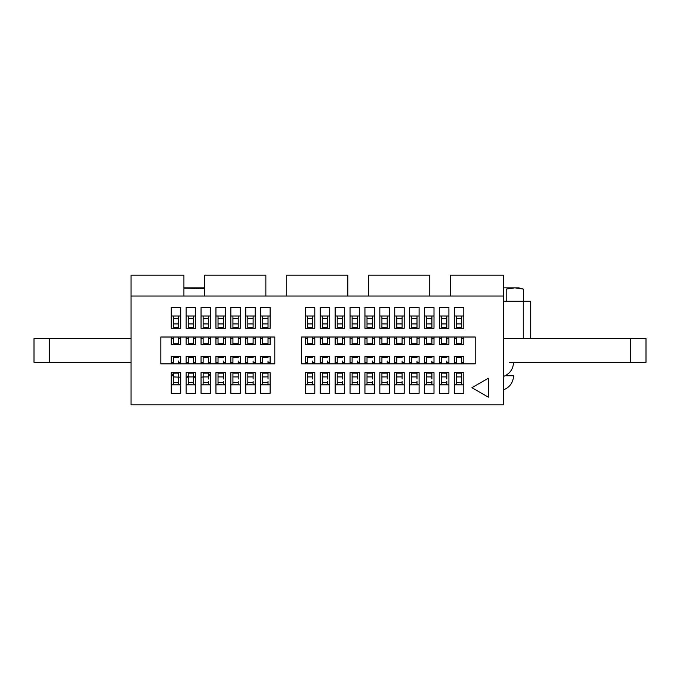 <?xml version="1.0" encoding="UTF-8"?>
<svg xmlns="http://www.w3.org/2000/svg" width="680" height="680" viewBox="0 0 680 680"><rect width="100%" height="100%" fill="white"/><g stroke="black" fill="none" stroke-linecap="round" stroke-linejoin="round"><path stroke-width="1.02" d="M131.028 338.512L34 338.512L34 362.346L131.028 362.346M503.498 338.512L646 338.512L646 362.346L646 338.512L646 362.346L509.481 362.346M463.785 362.346L461.712 362.346L461.712 363.834L461.712 356.371M456.408 362.346L454.325 362.346M448.894 362.346L446.811 362.346L446.811 362.916M441.507 362.346L439.433 362.346M433.993 362.346L431.911 362.346L431.911 362.916M426.615 362.346L424.532 362.346M419.092 362.346L417.01 362.346L417.01 362.916M411.714 362.346L409.632 362.346M404.192 362.346L402.109 362.346L402.109 362.916M396.814 362.346L394.731 362.346M389.291 362.346L387.209 362.346L387.209 362.916M381.913 362.346L379.831 362.346M374.399 362.346L372.317 362.346L372.317 362.916M367.013 362.346L364.939 362.346M359.499 362.346L357.416 362.346L357.416 362.916M352.121 362.346L350.038 362.346M344.599 362.346L342.516 362.346L342.516 362.916M337.221 362.346L335.138 362.346M329.698 362.346L327.615 362.346L327.615 362.916M322.32 362.346L320.238 362.346M314.798 362.346L312.715 362.346L312.715 362.916M307.42 362.346L305.337 362.346M270.104 362.346L268.022 362.346L268.022 362.916M262.726 362.346L260.644 362.346M255.204 362.346L253.121 362.346L253.121 362.916M247.826 362.346L245.744 362.346M240.303 362.346L238.221 362.346L238.221 362.916M232.925 362.346L230.843 362.346M225.403 362.346L223.329 362.346L223.329 362.916M218.025 362.346L215.942 362.346M208.429 356.371L208.429 363.834L208.429 362.346L210.511 362.346L208.429 362.346L208.429 362.916M203.133 362.346L201.05 362.346M193.528 356.371L193.528 363.834L193.528 362.346L195.611 362.346L193.528 362.346L193.528 362.916M188.232 362.346L186.15 362.346M178.627 362.916L178.627 362.346L180.71 362.346L178.627 362.346L178.627 363.834L178.627 361.046M173.332 362.346L171.249 362.346L173.332 362.346M463.785 338.512L461.712 338.512L461.712 337.943M456.408 338.512L454.325 338.512M448.894 338.512L446.811 338.512L446.811 337.017L446.811 344.488M441.507 338.512L439.433 338.512M433.993 338.512L431.911 338.512L431.911 337.017L431.911 344.488M426.615 338.512L424.532 338.512M419.092 338.512L417.01 338.512L417.01 337.017L417.01 344.488M411.714 338.512L409.632 338.512M404.192 338.512L402.109 338.512L402.109 337.017L402.109 344.488M396.814 338.512L394.731 338.512M389.291 338.512L387.209 338.512L387.209 337.017L387.209 344.488M381.913 338.512L379.831 338.512M374.399 338.512L372.317 338.512L372.317 337.017L372.317 344.488M367.013 338.512L364.939 338.512M359.499 338.512L357.416 338.512L357.416 337.017L357.416 344.488M352.121 338.512L350.038 338.512M344.599 338.512L342.516 338.512L342.516 337.017L342.516 344.488M337.221 338.512L335.138 338.512M329.698 338.512L327.615 338.512L327.615 337.017L327.615 344.488M322.32 338.512L320.238 338.512M314.798 338.512L312.715 338.512L312.715 337.017L312.715 344.488M307.42 338.512L305.337 338.512M270.104 338.512L268.022 338.512L268.022 337.017L268.022 344.488M262.726 338.512L260.644 338.512M255.204 338.512L253.121 338.512L253.121 337.017L253.121 344.488M247.826 338.512L245.744 338.512M240.303 338.512L238.221 338.512L238.221 337.017L238.221 344.488M232.925 338.512L230.843 338.512M225.403 338.512L223.329 338.512L223.329 337.017L223.329 344.488M218.025 338.512L215.942 338.512M210.511 338.512L208.429 338.512L208.429 337.017L208.429 344.488M203.133 338.512L201.05 338.512M195.611 338.512L193.528 338.512L193.528 337.017L193.528 344.488M188.232 338.512L186.15 338.512M180.71 338.512L178.627 338.512L178.627 337.017L178.627 344.488M173.332 338.512L171.249 338.512M488.308 378.241L471.929 387.702L488.308 397.162L488.308 378.241L488.308 397.162M450.602 275.188L503.498 275.188L503.498 296.047L450.602 296.047L450.602 275.188M475.184 337.017L475.184 363.834L301.614 363.834L301.614 337.017L475.184 337.017L463.785 337.017L463.785 344.488L454.325 344.488L454.325 337.017M131.028 296.047L131.028 275.188L183.915 275.188L183.915 296.047L131.028 296.047L131.028 404.812L503.498 404.812L503.498 296.047M368.662 296.047L368.662 275.188L429.743 275.188L429.743 296.047L286.714 296.047L286.714 275.188L347.803 275.188L347.803 296.047M183.915 296.047L204.773 296.047L204.773 275.188L265.863 275.188L265.863 296.047L286.714 296.047M429.743 296.047L450.602 296.047M265.863 296.047L204.773 296.047M463.785 307.479L454.325 307.479L454.325 328.287L463.785 328.287L463.785 307.479L454.325 307.479L454.325 315.996L463.785 315.996M448.894 307.479L439.433 307.479L439.433 328.287L448.894 328.287L448.894 307.479L439.433 307.479L439.433 315.996L448.894 315.996M180.71 384.863L171.249 384.863L171.249 393.38L180.71 393.38L180.71 372.563L171.249 372.563L171.249 393.38L180.71 393.38M180.71 307.479L171.249 307.479L171.249 328.287L180.71 328.287L180.71 307.479L171.249 307.479L171.249 315.996L180.71 315.996M195.611 384.863L186.15 384.863L186.15 393.38L195.611 393.38L195.611 372.563L186.15 372.563L186.15 393.38L195.611 393.38M195.611 307.479L186.15 307.479L186.15 328.287L195.611 328.287L195.611 307.479L186.15 307.479L186.15 315.996L195.611 315.996M195.611 337.017L195.611 344.488L186.15 344.488L186.15 337.017M186.15 363.834L186.15 356.371L195.611 356.371L195.611 363.834M210.511 307.479L201.05 307.479L201.05 328.287L210.511 328.287L210.511 307.479L201.05 307.479L201.05 315.996L210.511 315.996M210.511 337.017L210.511 344.488L201.05 344.488L201.05 337.017M201.05 372.563L201.05 393.38L210.511 393.38L210.511 372.563L201.05 372.563M210.511 384.863L201.05 384.863L201.05 393.38L210.511 393.38M201.05 363.834L201.05 356.371L210.511 356.371L210.511 363.834M225.403 307.479L215.942 307.479L215.942 328.287L225.403 328.287L225.403 307.479L215.942 307.479L215.942 315.996L225.403 315.996M225.403 337.017L225.403 344.488L215.942 344.488L215.942 337.017M215.942 372.563L215.942 393.38L225.403 393.38L225.403 372.563L215.942 372.563M225.403 384.863L215.942 384.863L215.942 393.38L225.403 393.38M215.942 363.834L215.942 356.371L225.403 356.371L225.403 363.834M240.303 307.479L230.843 307.479L230.843 328.287L240.303 328.287L240.303 307.479L230.843 307.479L230.843 315.996L240.303 315.996M240.303 337.017L240.303 344.488L230.843 344.488L230.843 337.017M230.843 372.563L230.843 393.38L240.303 393.38L240.303 372.563L230.843 372.563M240.303 384.863L230.843 384.863L230.843 393.38L240.303 393.38M230.843 363.834L230.843 356.371L240.303 356.371L240.303 363.834M255.204 307.479L245.744 307.479L245.744 328.287L255.204 328.287L255.204 307.479L245.744 307.479L245.744 315.996L255.204 315.996M255.204 337.017L255.204 344.488L245.744 344.488L245.744 337.017M245.744 372.563L245.744 393.38L255.204 393.38L255.204 372.563L245.744 372.563M255.204 384.863L245.744 384.863L245.744 393.38L255.204 393.38M245.744 363.834L245.744 356.371L255.204 356.371L255.204 363.834M270.104 307.479L260.644 307.479L260.644 328.287L270.104 328.287L270.104 307.479L260.644 307.479L260.644 315.996L270.104 315.996M274.797 337.017L274.797 363.834L160.82 363.834L160.82 337.017L274.797 337.017L270.104 337.017L270.104 344.488L260.644 344.488L260.644 337.017M260.644 372.563L260.644 393.38L270.104 393.38L270.104 372.563L260.644 372.563M270.104 384.863L260.644 384.863L260.644 393.38L270.104 393.38M260.644 363.834L260.644 356.371L270.104 356.371L270.104 363.834L274.797 363.834M305.337 372.563L305.337 393.38L314.798 393.38L314.798 372.563L305.337 372.563M314.798 384.863L305.337 384.863L305.337 393.38L314.798 393.38M305.337 363.834L305.337 356.371L314.798 356.371L314.798 363.834M314.798 328.287L314.798 307.479L305.337 307.479L305.337 328.287L314.798 328.287M314.798 337.017L314.798 344.488L305.337 344.488L305.337 337.017M314.798 307.479L305.337 307.479L305.337 315.996L314.798 315.996M320.238 372.563L320.238 393.38L329.698 393.38L329.698 372.563L320.238 372.563M329.698 384.863L320.238 384.863L320.238 393.38L329.698 393.38M320.238 363.834L320.238 356.371L329.698 356.371L329.698 363.834M329.698 328.287L329.698 307.479L320.238 307.479L320.238 328.287L329.698 328.287M329.698 337.017L329.698 344.488L320.238 344.488L320.238 337.017M329.698 307.479L320.238 307.479L320.238 315.996L329.698 315.996M335.138 372.563L335.138 393.38L344.599 393.38L344.599 372.563L335.138 372.563M344.599 384.863L335.138 384.863L335.138 393.38L344.599 393.38M335.138 363.834L335.138 356.371L344.599 356.371L344.599 363.834M344.599 328.287L344.599 307.479L335.138 307.479L335.138 328.287L344.599 328.287M344.599 337.017L344.599 344.488L335.138 344.488L335.138 337.017M344.599 307.479L335.138 307.479L335.138 315.996L344.599 315.996M350.038 372.563L350.038 393.38L359.499 393.38L359.499 372.563L350.038 372.563M359.499 384.863L350.038 384.863L350.038 393.38L359.499 393.38M350.038 363.834L350.038 356.371L359.499 356.371L359.499 363.834M359.499 328.287L359.499 307.479L350.038 307.479L350.038 328.287L359.499 328.287M359.499 337.017L359.499 344.488L350.038 344.488L350.038 337.017M359.499 307.479L350.038 307.479L350.038 315.996L359.499 315.996M364.939 372.563L364.939 393.38L374.399 393.38L374.399 372.563L364.939 372.563M374.399 384.863L364.939 384.863L364.939 393.38L374.399 393.38M364.939 363.834L364.939 356.371L374.399 356.371L374.399 363.834M374.399 328.287L374.399 307.479L364.939 307.479L364.939 328.287L374.399 328.287M374.399 337.017L374.399 344.488L364.939 344.488L364.939 337.017M374.399 307.479L364.939 307.479L364.939 315.996L374.399 315.996M379.831 372.563L379.831 393.38L389.291 393.38L389.291 372.563L379.831 372.563M389.291 384.863L379.831 384.863L379.831 393.38L389.291 393.38M379.831 363.834L379.831 356.371L389.291 356.371L389.291 363.834M389.291 328.287L389.291 307.479L379.831 307.479L379.831 328.287L389.291 328.287M389.291 337.017L389.291 344.488L379.831 344.488L379.831 337.017M389.291 307.479L379.831 307.479L379.831 315.996L389.291 315.996M394.731 372.563L394.731 393.38L404.192 393.38L404.192 372.563L394.731 372.563M404.192 384.863L394.731 384.863L394.731 393.38L404.192 393.38M394.731 363.834L394.731 356.371L404.192 356.371L404.192 363.834M404.192 328.287L404.192 307.479L394.731 307.479L394.731 328.287L404.192 328.287M404.192 337.017L404.192 344.488L394.731 344.488L394.731 337.017M404.192 307.479L394.731 307.479L394.731 315.996L404.192 315.996M409.632 372.563L409.632 393.38L419.092 393.38L419.092 372.563L409.632 372.563M419.092 384.863L409.632 384.863L409.632 393.38L419.092 393.38M409.632 363.834L409.632 356.371L419.092 356.371L419.092 363.834M419.092 328.287L419.092 307.479L409.632 307.479L409.632 328.287L419.092 328.287M419.092 337.017L419.092 344.488L409.632 344.488L409.632 337.017M419.092 307.479L409.632 307.479L409.632 315.996L419.092 315.996M424.532 372.563L424.532 393.38L433.993 393.38L433.993 372.563L424.532 372.563M433.993 384.863L424.532 384.863L424.532 393.38L433.993 393.38M424.532 363.834L424.532 356.371L433.993 356.371L433.993 363.834M433.993 328.287L433.993 307.479L424.532 307.479L424.532 328.287L433.993 328.287M433.993 337.017L433.993 344.488L424.532 344.488L424.532 337.017M433.993 307.479L424.532 307.479L424.532 315.996L433.993 315.996M439.433 372.563L439.433 393.38L448.894 393.38L448.894 372.563L439.433 372.563M448.894 384.863L439.433 384.863L439.433 393.38L448.894 393.38M439.433 363.834L439.433 356.371L448.894 356.371L448.894 363.834M448.894 337.017L448.894 344.488L439.433 344.488L439.433 337.017M454.325 372.563L454.325 393.38L463.785 393.38L463.785 372.563L454.325 372.563M463.785 384.863L454.325 384.863L454.325 393.38L463.785 393.38M454.325 363.834L454.325 356.371L463.785 356.371L463.785 363.834L475.184 363.834M171.249 363.834L171.249 356.371L180.71 356.371L180.71 363.834M180.71 337.017L180.71 344.488L171.249 344.488L171.249 337.017M301.614 337.017L301.614 363.834M160.82 337.017L160.82 363.834M178.627 384.863L178.627 378.998M173.332 372.563L173.332 384.863M456.408 372.563L456.408 384.863M456.408 373.133L461.712 373.133L461.712 372.563L461.712 384.863M193.528 384.863L193.528 378.998M188.232 372.563L188.232 384.863M307.42 363.834L307.42 357.603L312.715 357.603L312.715 356.388L307.42 356.371M307.42 384.863L307.42 373.133L312.715 373.133L312.715 372.563L312.715 378.998M312.715 356.371L312.715 357.603M322.32 363.834L322.32 357.603L327.615 357.603L327.615 356.388L322.32 356.371M322.32 384.863L322.32 373.133L327.615 373.133L327.615 372.563L327.615 378.998M327.615 356.371L327.615 357.603M337.221 363.834L337.221 357.603L342.516 357.603L342.516 356.388L337.221 356.371M337.221 384.863L337.221 373.133L342.516 373.133L342.516 372.563L342.516 378.998M342.516 356.371L342.516 357.603M352.121 363.834L352.121 357.603L357.416 357.603L357.416 356.388L352.121 356.371M352.121 384.863L352.121 373.133L357.416 373.133L357.416 372.563L357.416 378.998M357.416 356.371L357.416 357.603M367.013 363.834L367.013 357.603L372.317 357.603L372.317 356.388L367.013 356.371M367.013 384.863L367.013 373.133L372.317 373.133L372.317 372.563L372.317 378.998M372.317 356.371L372.317 357.603M381.913 363.834L381.913 357.603L387.209 357.603L387.209 356.388L381.913 356.371M381.913 384.863L381.913 373.133L387.209 373.133L387.209 372.563L387.209 378.998M387.209 356.371L387.209 357.603M396.814 363.834L396.814 357.603L402.109 357.603L402.109 356.388L396.814 356.371M396.814 384.863L396.814 373.133L402.109 373.133L402.109 372.563L402.109 378.998M402.109 356.371L402.109 357.603M411.714 363.834L411.714 357.603L417.01 357.603L417.01 356.388L411.714 356.371M411.714 384.863L411.714 373.133L417.01 373.133L417.01 372.563L417.01 378.998M417.01 356.371L417.01 357.603M426.615 363.834L426.615 357.603L431.911 357.603L431.911 356.388L426.615 356.371M426.615 384.863L426.615 373.133L431.911 373.133L431.911 372.563L431.911 378.998M431.911 356.371L431.911 357.603M441.507 363.834L441.507 357.603L446.811 357.603L446.811 356.388L441.507 356.371M441.507 384.863L441.507 373.133L446.811 373.133L446.811 372.563L446.811 378.998M446.811 356.371L446.811 357.603M461.712 357.688L461.712 356.388L456.408 356.371M461.712 381.421L461.712 378.998M461.712 315.996L461.712 328.287L461.712 319.438L461.712 328.287L461.712 327.726L456.408 327.726L456.408 323.935L461.712 323.935L461.712 327.726M456.408 344.488L456.408 343.255L461.712 343.255L461.712 337.017L461.712 344.488M446.811 319.438L446.811 321.861M441.507 344.488L441.507 337.017M431.911 319.438L431.911 321.861M426.615 344.488L426.615 337.017M417.01 319.438L417.01 321.861M411.714 344.488L411.714 337.017M402.109 319.438L402.109 321.861M396.814 344.488L396.814 337.017M387.209 319.438L387.209 321.861M381.913 344.488L381.913 337.017M372.317 319.438L372.317 321.861M367.013 344.488L367.013 337.017M357.416 319.438L357.416 321.861M352.121 344.488L352.121 337.017M342.516 319.438L342.516 321.861M337.221 344.488L337.221 337.017M327.615 319.438L327.615 321.861M322.32 344.488L322.32 337.017M312.715 319.438L312.715 321.861M307.42 344.488L307.42 337.017M268.022 319.438L268.022 321.861M262.726 344.488L262.726 337.017M253.121 319.438L253.121 321.861M247.826 344.488L247.826 337.017M238.221 319.438L238.221 321.861M232.925 344.488L232.925 337.017M223.329 319.438L223.329 321.861M218.025 344.488L218.025 337.017M208.429 319.438L208.429 321.861M203.133 344.488L203.133 337.017M193.528 319.438L193.528 321.861M188.232 344.488L188.232 337.017M178.627 319.438L178.627 321.861M173.332 344.488L173.332 337.017M173.332 363.834L173.332 357.603L178.627 357.603L178.627 356.388L173.332 356.371M178.627 356.371L178.627 357.603M188.232 363.834L188.232 357.603L193.528 357.603L193.528 356.388L188.232 356.371M203.133 363.834L203.133 357.603L208.429 357.603L208.429 356.388L203.133 356.371M203.133 384.863L203.133 373.133L208.429 373.133L208.429 372.563L208.429 378.998M218.025 363.834L218.025 357.603L223.329 357.603L223.329 356.388L218.025 356.371M218.025 384.863L218.025 373.133L223.329 373.133L223.329 372.563L223.329 378.998M223.329 356.371L223.329 357.603M232.925 363.834L232.925 357.603L238.221 357.603L238.221 356.388L232.925 356.371M232.925 384.863L232.925 373.133L238.221 373.133L238.221 372.563L238.221 378.998M238.221 356.371L238.221 357.603M247.826 363.834L247.826 357.603L253.121 357.603L253.121 356.388L247.826 356.371M247.826 384.863L247.826 373.133L253.121 373.133L253.121 372.563L253.121 378.998M253.121 356.371L253.121 357.603M262.726 363.834L262.726 357.603L268.022 357.603L268.022 356.388L262.726 356.371M262.726 384.863L262.726 373.133L268.022 373.133L268.022 372.563L268.022 378.998M268.022 356.371L268.022 357.603M173.332 373.133L178.627 373.133L178.627 372.563L178.627 381.421M446.811 343.171L446.811 339.813M431.911 343.171L431.911 339.813M456.408 343.255L456.408 337.017M178.627 343.171L178.627 339.813M193.528 343.171L193.528 339.813M456.408 328.287L456.408 327.726M461.712 327.437L461.712 323.935M461.712 339.813L461.712 338.512M456.408 323.935L456.408 318.444L461.712 318.444M456.408 315.996L456.408 318.444M173.332 328.287L173.332 323.935L178.627 323.935L178.627 327.437M188.232 328.287L188.232 323.935L193.528 323.935L193.528 327.437M441.507 328.287L441.507 323.935L446.811 323.935L446.811 327.437M426.615 328.287L426.615 323.935L431.911 323.935L431.911 327.437M411.714 328.287L411.714 323.935L417.01 323.935L417.01 327.437M396.814 328.287L396.814 323.935L402.109 323.935L402.109 327.437M417.01 343.171L417.01 339.813M402.109 343.171L402.109 339.813M411.714 323.935L411.714 318.444L417.01 318.444L417.01 315.996M411.714 315.996L411.714 318.444M417.01 337.943L417.01 338.512M417.01 318.444L417.01 323.935M426.615 323.935L426.615 318.444L431.911 318.444L431.911 315.996M426.615 315.996L426.615 318.444M431.911 337.943L431.911 338.512M431.911 318.444L431.911 323.935M441.507 323.935L441.507 318.444L446.811 318.444L446.811 315.996M441.507 315.996L441.507 318.444M446.811 337.943L446.811 338.512M446.811 318.444L446.811 323.935M456.408 363.834L456.408 357.603L461.712 357.603L461.712 361.046M456.408 356.388L456.408 357.603M446.811 356.388L446.811 357.688M446.811 361.046L446.811 362.346M446.811 381.421L446.811 384.863M441.507 373.133L441.507 372.563M441.507 356.388L441.507 357.603M431.911 356.388L431.911 357.688M431.911 361.046L431.911 362.346M431.911 381.421L431.911 384.863M426.615 373.133L426.615 372.563M426.615 356.388L426.615 357.603M417.01 356.388L417.01 357.688M417.01 361.046L417.01 362.346M417.01 381.421L417.01 384.863M411.714 373.133L411.714 372.563M411.714 356.388L411.714 357.603M402.109 356.388L402.109 357.688M402.109 361.046L402.109 362.346M402.109 381.421L402.109 384.863M396.814 373.133L396.814 372.563M396.814 356.388L396.814 357.603M387.209 356.388L387.209 357.688M387.209 361.046L387.209 362.346M387.209 381.421L387.209 384.863M381.913 373.133L381.913 372.563M381.913 356.388L381.913 357.603M372.317 356.388L372.317 357.688M372.317 361.046L372.317 362.346M372.317 381.421L372.317 384.863M367.013 373.133L367.013 372.563M367.013 356.388L367.013 357.603M357.416 356.388L357.416 357.688M357.416 361.046L357.416 362.346M357.416 381.421L357.416 384.863M352.121 373.133L352.121 372.563M352.121 356.388L352.121 357.603M342.516 356.388L342.516 357.688M342.516 361.046L342.516 362.346M342.516 381.421L342.516 384.863M337.221 373.133L337.221 372.563M337.221 356.388L337.221 357.603M327.615 356.388L327.615 357.688M327.615 361.046L327.615 362.346M327.615 381.421L327.615 384.863M322.32 373.133L322.32 372.563M322.32 356.388L322.32 357.603M312.715 356.388L312.715 357.688M312.715 361.046L312.715 362.346M312.715 381.421L312.715 384.863M307.42 373.133L307.42 372.563M307.42 356.388L307.42 357.603M268.022 356.388L268.022 357.688M268.022 361.046L268.022 362.346M268.022 381.421L268.022 384.863M262.726 373.133L262.726 372.563M262.726 356.388L262.726 357.603M253.121 356.388L253.121 357.688M253.121 361.046L253.121 362.346M253.121 381.421L253.121 384.863M247.826 373.133L247.826 372.563M247.826 356.388L247.826 357.603M238.221 356.388L238.221 357.688M238.221 361.046L238.221 362.346M238.221 381.421L238.221 384.863M232.925 373.133L232.925 372.563M232.925 356.388L232.925 357.603M223.329 356.388L223.329 357.688M223.329 361.046L223.329 362.346M223.329 381.421L223.329 384.863M218.025 373.133L218.025 372.563M218.025 356.388L218.025 357.603M208.429 356.388L208.429 357.688M208.429 357.603L208.429 361.046M208.429 381.421L208.429 384.863M203.133 373.133L203.133 372.563M203.133 356.388L203.133 357.603M193.528 356.388L193.528 357.688M193.528 357.603L193.528 361.046M193.528 381.421L193.528 373.422M188.232 356.388L188.232 357.603M178.627 356.388L178.627 357.688M173.332 356.388L173.332 357.603M461.712 362.916L461.712 362.346M461.712 319.438L461.712 321.861M461.712 356.388L461.712 357.603M173.332 323.935L173.332 318.444L178.627 318.444L178.627 315.996M173.332 315.996L173.332 318.444M178.627 337.943L178.627 338.512M178.627 318.444L178.627 323.935M188.232 323.935L188.232 318.444L193.528 318.444L193.528 315.996M188.232 315.996L188.232 318.444M193.528 337.943L193.528 338.512M193.528 318.444L193.528 323.935M203.133 328.287L203.133 318.444L208.429 318.444L208.429 315.996M203.133 315.996L203.133 318.444M208.429 337.943L208.429 338.512M208.429 318.444L208.429 327.437M208.429 343.171L208.429 339.813M218.025 328.287L218.025 318.444L223.329 318.444L223.329 315.996M218.025 315.996L218.025 318.444M223.329 337.943L223.329 338.512M223.329 318.444L223.329 327.437M223.329 343.171L223.329 339.813M232.925 328.287L232.925 318.444L238.221 318.444L238.221 315.996M232.925 315.996L232.925 318.444M238.221 337.943L238.221 338.512M238.221 318.444L238.221 327.437M238.221 343.171L238.221 339.813M247.826 328.287L247.826 318.444L253.121 318.444L253.121 315.996M247.826 315.996L247.826 318.444M253.121 337.943L253.121 338.512M253.121 318.444L253.121 327.437M253.121 343.171L253.121 339.813M262.726 328.287L262.726 318.444L268.022 318.444L268.022 315.996M262.726 315.996L262.726 318.444M268.022 337.943L268.022 338.512M268.022 318.444L268.022 327.437M268.022 343.171L268.022 339.813M307.42 328.287L307.42 318.444L312.715 318.444L312.715 315.996M307.42 315.996L307.42 318.444M312.715 337.943L312.715 338.512M312.715 318.444L312.715 327.437M312.715 343.171L312.715 339.813M322.32 328.287L322.32 318.444L327.615 318.444L327.615 315.996M322.32 315.996L322.32 318.444M327.615 337.943L327.615 338.512M327.615 318.444L327.615 327.437M327.615 343.171L327.615 339.813M337.221 328.287L337.221 318.444L342.516 318.444L342.516 315.996M337.221 315.996L337.221 318.444M342.516 337.943L342.516 338.512M342.516 318.444L342.516 327.437M342.516 343.171L342.516 339.813M352.121 328.287L352.121 318.444L357.416 318.444L357.416 315.996M352.121 315.996L352.121 318.444M357.416 337.943L357.416 338.512M357.416 318.444L357.416 327.437M357.416 343.171L357.416 339.813M367.013 328.287L367.013 318.444L372.317 318.444L372.317 315.996M367.013 315.996L367.013 318.444M372.317 337.943L372.317 338.512M372.317 318.444L372.317 327.437M372.317 343.171L372.317 339.813M381.913 328.287L381.913 318.444L387.209 318.444L387.209 315.996M381.913 315.996L381.913 318.444M387.209 337.943L387.209 338.512M387.209 318.444L387.209 327.437M387.209 343.171L387.209 339.813M396.814 323.935L396.814 318.444L402.109 318.444L402.109 315.996M396.814 315.996L396.814 318.444M402.109 337.943L402.109 338.512M402.109 318.444L402.109 323.935M173.332 376.916L180.71 377.204M188.232 376.916L193.528 376.916M203.133 376.916L208.429 376.916M218.025 376.916L223.329 376.916M232.925 376.916L238.221 376.916M247.826 376.916L253.121 376.916M262.726 376.916L268.022 376.916M307.42 376.916L312.715 376.916M322.32 376.916L327.615 376.916M337.221 376.916L342.516 376.916M352.121 376.916L357.416 376.916M367.013 376.916L372.317 376.916M381.913 376.916L387.209 376.916M396.814 376.916L402.109 376.916M411.714 376.916L417.01 376.916M426.615 376.916L431.911 376.916M441.507 376.916L446.811 376.916M456.408 376.916L461.712 376.916M188.232 373.133L193.528 373.133M396.814 327.726L402.109 327.726M411.714 327.726L417.01 327.726M381.913 327.726L387.209 327.726M381.913 323.935L387.209 323.935M367.013 327.726L372.317 327.726M367.013 323.935L372.317 323.935M337.221 327.726L342.516 327.726M352.121 327.726L357.416 327.726M322.32 327.726L327.615 327.726M307.42 327.726L312.715 327.726M322.32 323.935L327.615 323.935M337.221 323.935L342.516 323.935M307.42 323.935L312.715 323.935M262.726 327.726L268.022 327.726M262.726 323.935L268.022 323.935M352.121 323.935L357.416 323.935M247.826 323.935L253.121 323.935M232.925 323.935L238.221 323.935M218.025 323.935L223.329 323.935M441.507 327.726L446.811 327.726M426.615 327.726L431.911 327.726M203.133 327.726L208.429 327.726M218.025 327.726L223.329 327.726M188.232 327.726L193.528 327.726M173.332 327.726L178.627 327.726M232.925 327.726L238.221 327.726M247.826 327.726L253.121 327.726M203.133 323.935L208.429 323.935M518.763 301.265L503.498 301.265L530.723 301.265L523.277 301.265L523.277 338.512M530.723 301.265L530.723 338.512L530.723 301.265M195.611 377.247L194.573 377.247L194.573 376.261L193.528 376.337M203.133 376.975L201.05 377.221M193.528 362.346L195.611 362.346M187.493 376.261L187.493 377.247L186.15 377.247L187.493 377.247L187.493 376.261L188.232 376.32M178.627 362.346L180.71 362.346M523.379 301.265L523.379 289.094L518.211 288.065M506.175 301.265L506.175 289.094L514.777 287.852L523.379 289.094L518.763 287.852L503.498 287.852M505.146 375.76L513.553 375.76L505.146 375.76M183.915 288.082L204.561 288.643M204.773 287.852L183.915 287.852M208.429 375.76L210.511 375.76L208.429 375.76M173.332 375.76L171.249 375.76L173.332 375.76M530.681 301.265L530.681 338.512M49.478 338.512L49.478 362.346M630.538 338.512L630.538 362.346M173.332 382.415L178.627 382.415M456.408 382.415L461.712 382.415M188.232 382.415L193.528 382.415M441.507 343.255L446.811 343.255M426.615 343.255L431.911 343.255M173.332 343.255L178.627 343.255M188.232 343.255L193.528 343.255M396.814 343.255L402.109 343.255M411.714 343.255L417.01 343.255M381.913 343.255L387.209 343.255M367.013 343.255L372.317 343.255M352.121 343.255L357.416 343.255M337.221 343.255L342.516 343.255M232.925 343.255L238.221 343.255M247.826 343.255L253.121 343.255M218.025 343.255L223.329 343.255M203.133 343.255L208.429 343.255M411.714 382.415L417.01 382.415M396.814 382.415L402.109 382.415M426.615 382.415L431.911 382.415M441.507 382.415L446.811 382.415M381.913 382.415L387.209 382.415M367.013 382.415L372.317 382.415M203.133 382.415L208.429 382.415M218.025 382.415L223.329 382.415M232.925 382.415L238.221 382.415M247.826 382.415L253.121 382.415M262.726 382.415L268.022 382.415M307.42 382.415L312.715 382.415M322.32 382.415L327.615 382.415M337.221 382.415L342.516 382.415M352.121 382.415L357.416 382.415M262.726 343.255L268.022 343.255M307.42 343.255L312.715 343.255M322.32 343.255L327.615 343.255M446.811 344.471L441.507 344.471M431.911 344.471L426.615 344.471M461.712 344.471L456.408 344.471M178.627 344.471L173.332 344.471M193.528 344.471L188.232 344.471M402.109 344.471L396.814 344.471M417.01 344.471L411.714 344.471M387.209 344.471L381.913 344.471M372.317 344.471L367.013 344.471M208.429 344.471L203.133 344.471M223.329 344.471L218.025 344.471M238.221 344.471L232.925 344.471M253.121 344.471L247.826 344.471M268.022 344.471L262.726 344.471M312.715 344.471L307.42 344.471M327.615 344.471L322.32 344.471M342.516 344.471L337.221 344.471M357.416 344.471L352.121 344.471M513.553 362.346C513.204 369.104 509.906 373.779 503.659 376.38M210.511 373.583L208.429 375.096M173.332 374.901L171.249 373.303M513.553 375.76C513.204 382.517 509.906 387.192 503.659 389.784"/></g></svg>
